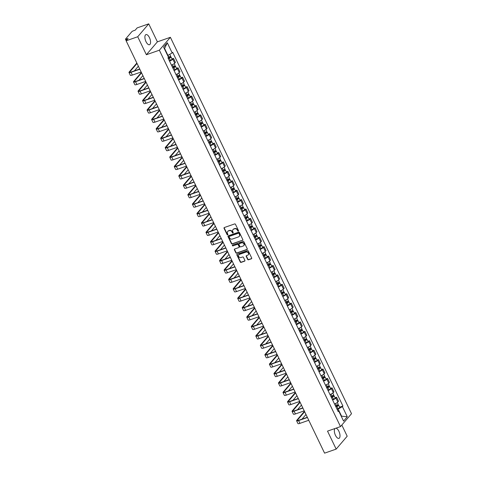 <?xml version="1.0" encoding="UTF-8"?>
<svg xmlns="http://www.w3.org/2000/svg" width="477" height="477" viewBox="0 0 477 477"><rect width="100%" height="100%" fill="white"/><g stroke="black" fill="none" stroke-linecap="round" stroke-linejoin="round"><path stroke-width="0.72" d="M238.315 231.178A0.471 0.411 -139.5 0 0 238.512 230.624L235.483 224.327A0.674 0.584 -139.5 0 0 234.63 223.934L224.339 227.529A0.674 0.584 -139.5 0 0 224.053 228.316L227.082 234.612A0.471 0.411 -139.5 0 0 227.881 234.332L227.493 233.515A2.158 1.878 -139.5 0 1 228.405 230.981L229.264 230.683A2.158 1.878 -139.5 0 1 232.007 231.941L232.4 232.758A0.471 0.411 -139.5 0 0 233.199 232.478L232.806 231.661A2.158 1.878 -139.5 0 1 233.724 229.127L234.583 228.829A2.158 1.878 -139.5 0 1 237.319 230.087L237.713 230.904A0.471 0.411 -139.5 0 0 238.315 231.178M233.11 229.497A2.158 1.878 -139.5 0 1 233.945 228.871L234.803 228.572A2.158 1.878 -139.5 0 1 237.54 229.831L237.934 230.641A0.471 0.411 -139.5 0 0 238.554 230.91M227.905 234.63A0.471 0.411 -139.5 0 0 227.917 234.624A0.471 0.411 -139.5 0 1 227.302 234.356L227.082 234.612M233.217 232.776A0.471 0.411 -139.5 0 0 233.235 232.764A0.471 0.411 -139.5 0 1 232.621 232.496L232.4 232.758M334.985 428.519A5.36 2.361 70.8 0 0 335.462 435.316A5.36 2.361 70.8 0 0 338.944 438.363A5.36 2.361 70.8 0 0 338.897 431.291A5.36 2.361 70.8 0 0 335.921 428.191M149.45 37.641A5.36 2.361 70.8 0 0 145.962 34.594A5.36 2.361 70.8 0 0 146.01 41.666A5.36 2.361 70.8 0 0 149.498 44.713A5.36 2.361 70.8 0 0 149.45 37.641M247.658 259.405A0.674 0.584 -139.5 0 0 248.517 259.798L251.403 258.79A0.674 0.584 -139.5 0 0 251.689 257.997L248.326 251.009A0.674 0.584 -139.5 0 0 247.468 250.616L237.182 254.211A0.674 0.584 -139.5 0 0 236.896 254.998L240.259 261.986A0.674 0.584 -139.5 0 0 241.118 262.38L244.6 261.163A0.674 0.584 -139.5 0 0 244.886 260.37L243.449 257.383A0.674 0.584 -139.5 0 0 242.59 256.99L240.861 257.592A1.807 1.568 -139.5 0 1 239.341 254.426L246.108 252.059A1.807 1.568 -139.5 0 1 247.635 255.231L246.508 255.624A0.674 0.584 -139.5 0 0 246.221 256.417L247.658 259.405L247.879 259.148A0.674 0.584 -139.5 0 0 248.738 259.542L251.623 258.534A0.674 0.584 -139.5 0 0 251.719 258.486M146.373 54.736L157.392 41.833L148.735 23.85L137.722 36.753L146.373 54.736L159.36 50.198L340.5 426.593L327.52 431.125L336.172 449.107L324.581 453.15L126.131 40.795L128.08 38.512L126.274 39.144L126.733 40.092M137.722 36.753L126.131 40.795M242.537 240.372A0.674 0.584 -139.5 0 0 242.823 239.579L239.46 232.591A0.674 0.584 -139.5 0 0 238.607 232.198L228.316 235.787A0.674 0.584 -139.5 0 0 228.03 236.58L231.393 243.568A0.674 0.584 -139.5 0 0 232.251 243.962L242.757 240.116A0.674 0.584 -139.5 0 0 242.853 240.068M243.896 241.803L247.259 248.791A0.674 0.584 -139.5 0 1 246.973 249.578L236.681 253.174A0.674 0.584 -139.5 0 1 235.829 252.78L234.386 249.787A0.674 0.584 -139.5 0 1 234.672 248.994L238.846 247.539A0.674 0.584 -139.5 0 0 239.132 246.746L238.178 244.767A0.674 0.584 -139.5 0 0 237.319 244.373L232.979 245.888A0.471 0.411 -139.5 0 1 232.579 245.059L243.037 241.41A0.674 0.584 -139.5 0 1 243.896 241.803M148.735 23.85L137.149 27.893L135.2 30.176L133.393 30.808A1.371 0.304 -25.7 0 0 131.789 31.732L125.552 39.036A1.371 0.304 -25.7 0 0 125.481 39.221A1.371 0.304 -25.7 0 0 126.274 39.144M157.392 41.833L170.378 37.301L351.519 413.69L340.5 426.593M336.172 449.107L347.19 436.205L341.818 425.049M171.452 65.122A3.16 0.704 -25.7 0 0 174.749 63.149L172.829 59.166A3.16 0.704 154.3 0 1 169.532 61.145M172.829 59.166L173.503 58.379L171.982 58.909M174.749 63.149L175.423 62.362L173.503 58.379M176.514 68.324L178.034 67.794L177.361 68.581A3.16 0.704 154.3 0 1 174.063 70.554M175.983 74.537A3.16 0.704 -25.7 0 0 179.28 72.564L179.948 71.777L178.034 67.794M181.039 77.739L182.566 77.202L181.892 77.99A3.16 0.704 154.3 0 1 178.595 79.969M180.509 83.952A3.16 0.704 -25.7 0 0 183.806 81.972L184.48 81.185L182.566 77.202M185.571 87.148L187.091 86.617L186.424 87.404A3.16 0.704 154.3 0 1 183.126 89.384M185.04 93.361A3.16 0.704 -25.7 0 0 188.337 91.387L189.011 90.6L187.091 86.617M190.102 96.563L191.623 96.032L190.949 96.819A3.16 0.704 154.3 0 1 187.652 98.793M189.572 102.776A3.16 0.704 -25.7 0 0 192.869 100.802L193.543 100.015L191.623 96.032M194.634 105.977L196.154 105.441L195.481 106.228A3.16 0.704 154.3 0 1 192.183 108.207M194.103 112.19A3.16 0.704 -25.7 0 0 197.4 110.211L198.068 109.424L196.154 105.441M199.159 115.386L200.686 114.856L200.012 115.643A3.16 0.704 154.3 0 1 196.715 117.622M198.629 121.599A3.16 0.704 -25.7 0 0 201.926 119.626L202.6 118.839L200.686 114.856M203.691 124.801L205.211 124.27L204.544 125.057A3.16 0.704 154.3 0 1 201.246 127.031M203.16 131.014A3.16 0.704 -25.7 0 0 206.458 129.04L207.131 128.253L205.211 124.27M208.222 134.216L209.743 133.679L209.075 134.466A3.16 0.704 154.3 0 1 205.772 136.446M207.692 140.429A3.16 0.704 -25.7 0 0 210.989 138.449L211.663 137.662L209.743 133.679M212.754 143.625L214.274 143.094L213.601 143.881A3.16 0.704 154.3 0 1 210.303 145.861M212.223 149.838A3.16 0.704 -25.7 0 0 215.521 147.864L216.188 147.077L214.274 143.094M217.279 153.039L218.806 152.509L218.132 153.296A3.16 0.704 154.3 0 1 214.835 155.269M216.749 159.252A3.16 0.704 -25.7 0 0 220.046 157.279L220.72 156.492L218.806 152.509M221.811 162.454L223.337 161.918L222.664 162.705A3.16 0.704 154.3 0 1 219.366 164.684M221.28 168.667A3.16 0.704 -25.7 0 0 224.578 166.688L225.251 165.901L223.337 161.918M226.342 171.863L227.863 171.332L227.195 172.119A3.16 0.704 154.3 0 1 223.892 174.099M225.812 178.076A3.16 0.704 -25.7 0 0 229.109 176.102L229.783 175.315L227.863 171.332M230.874 181.278L232.394 180.747L231.721 181.534A3.16 0.704 154.3 0 1 228.423 183.508M230.343 187.491A3.16 0.704 -25.7 0 0 233.641 185.517L234.308 184.73L232.394 180.747M235.399 190.693L236.926 190.156L236.252 190.943A3.16 0.704 154.3 0 1 232.955 192.923M234.869 196.906A3.16 0.704 -25.7 0 0 238.172 194.926L238.84 194.139L236.926 190.156M239.931 200.101L241.457 199.571L240.784 200.358A3.16 0.704 154.3 0 1 237.486 202.337M239.4 206.314A3.16 0.704 -25.7 0 0 242.698 204.341L243.371 203.554L241.457 199.571M244.462 209.516L245.983 208.986L245.315 209.773A3.16 0.704 154.3 0 1 242.018 211.746M243.932 215.729A3.16 0.704 -25.7 0 0 247.229 213.756L247.903 212.969L245.983 208.986M248.994 218.931L250.514 218.394L249.841 219.181A3.16 0.704 154.3 0 1 246.543 221.161M248.463 225.144A3.16 0.704 -25.7 0 0 251.761 223.164L252.434 222.377L250.514 218.394M253.525 228.34L255.046 227.809L254.372 228.596A3.16 0.704 154.3 0 1 251.075 230.576M252.989 234.553A3.16 0.704 -25.7 0 0 256.292 232.579L256.96 231.792L255.046 227.809M258.051 237.755L259.577 237.224L258.904 238.011A3.16 0.704 154.3 0 1 255.606 239.985M257.52 243.968A3.16 0.704 -25.7 0 0 260.818 241.994L261.491 241.207L259.577 237.224M262.583 247.169L264.103 246.633L263.435 247.42A3.16 0.704 154.3 0 1 260.138 249.399M262.052 253.382A3.16 0.704 -25.7 0 0 265.349 251.403L266.023 250.616L264.103 246.633M267.114 256.578L268.634 256.048L267.961 256.835A3.16 0.704 154.3 0 1 264.663 258.814M266.583 262.791A3.16 0.704 -25.7 0 0 269.881 260.818L270.554 260.031L268.634 256.048M271.646 265.993L273.166 265.462L272.492 266.249A3.16 0.704 154.3 0 1 269.195 268.223M271.115 272.206A3.16 0.704 -25.7 0 0 274.412 270.232L275.08 269.445L273.166 265.462M276.171 275.408L277.697 274.871L277.024 275.658A3.16 0.704 154.3 0 1 273.726 277.638M275.64 281.621A3.16 0.704 -25.7 0 0 278.938 279.641L279.611 278.854L277.697 274.871M280.703 284.817L282.223 284.286L281.555 285.073A3.16 0.704 154.3 0 1 278.258 287.053M280.172 291.03A3.16 0.704 -25.7 0 0 283.469 289.056L284.143 288.269L282.223 284.286M285.234 294.231L286.755 293.701L286.081 294.488A3.16 0.704 154.3 0 1 282.783 296.461M284.703 300.444A3.16 0.704 -25.7 0 0 288.001 298.471L288.674 297.684L286.755 293.701M289.766 303.646L291.286 303.11L290.612 303.897A3.16 0.704 154.3 0 1 287.315 305.876M289.235 309.859A3.16 0.704 -25.7 0 0 292.532 307.88L293.2 307.093L291.286 303.11M294.291 313.055L295.818 312.524L295.144 313.311A3.16 0.704 154.3 0 1 291.846 315.291M293.76 319.268A3.16 0.704 -25.7 0 0 297.058 317.294L297.731 316.507L295.818 312.524M298.823 322.47L300.343 321.939L299.675 322.726A3.16 0.704 154.3 0 1 296.378 324.7M298.292 328.683A3.16 0.704 -25.7 0 0 301.589 326.709L302.263 325.922L300.343 321.939M303.354 331.885L304.875 331.348L304.207 332.135A3.16 0.704 154.3 0 1 300.904 334.115M302.823 338.098A3.16 0.704 -25.7 0 0 306.121 336.118L306.794 335.331L304.875 331.348M307.886 341.293L309.406 340.763L308.732 341.55A3.16 0.704 154.3 0 1 305.435 343.529M307.355 347.506A3.16 0.704 -25.7 0 0 310.652 345.533L311.32 344.746L309.406 340.763M312.411 350.708L313.938 350.178L313.264 350.965A3.16 0.704 154.3 0 1 309.967 352.938M311.88 356.921A3.16 0.704 -25.7 0 0 315.178 354.948L315.852 354.161L313.938 350.178M316.943 360.123L318.469 359.586L317.795 360.373A3.16 0.704 154.3 0 1 314.498 362.353M316.412 366.336A3.16 0.704 -25.7 0 0 319.709 364.356L320.383 363.569L318.469 359.586M321.474 369.532L322.995 369.001L322.327 369.788A3.16 0.704 154.3 0 1 319.024 371.768M320.943 375.745A3.16 0.704 -25.7 0 0 324.241 373.771L324.915 372.984L322.995 369.001M326.006 378.947L327.526 378.416L326.852 379.203A3.16 0.704 154.3 0 1 323.555 381.177M325.475 385.16A3.16 0.704 -25.7 0 0 328.772 383.186L329.44 382.399L327.526 378.416M330.531 388.361L332.058 387.831L331.384 388.612A3.16 0.704 154.3 0 1 328.087 390.591M330.001 394.574A3.16 0.704 -25.7 0 0 333.304 392.595L333.972 391.808L332.058 387.831M335.063 397.77L336.589 397.24L335.915 398.027A3.16 0.704 154.3 0 1 332.618 400.006M334.532 403.983A3.16 0.704 -25.7 0 0 337.829 402.01L338.503 401.223L336.589 397.24M167.618 55.475L167.922 55.368L164.583 48.433L164.356 48.702M341.258 416.284L341.49 416.016L338.151 409.075L342.403 406.631L347.28 416.767L343.583 421.102L338.7 410.965L338.181 411.573L167.958 57.866L168.476 57.264L163.599 47.122L167.302 42.787L172.179 52.923L167.922 55.368M342.403 406.631L342.921 406.022L172.698 52.321L172.179 52.923M159.36 50.198L170.378 37.301M341.18 416.123L347.28 416.767M338.151 409.075L337.15 409.421M339.594 407.185L342.921 406.022M338.7 410.965L337.829 410.834M167.302 42.787L164.583 48.433M227.797 231.357A2.158 1.878 -139.5 0 1 228.626 230.725L229.485 230.427A2.158 1.878 -139.5 0 1 232.227 231.685L232.621 232.496M224.244 227.571A0.674 0.584 -139.5 0 0 224.273 228.06L227.302 234.356M228.221 235.835A0.674 0.584 -139.5 0 0 228.25 236.324L231.613 243.312A0.674 0.584 -139.5 0 0 232.472 243.705L242.757 240.116M238.977 233.521A0.471 0.411 -139.5 0 0 238.375 233.247L229.342 236.401A0.471 0.411 -139.5 0 0 229.145 236.956L229.556 237.814A2.158 1.878 -139.5 0 0 232.299 239.066L238.47 236.914A2.158 1.878 -139.5 0 0 239.388 234.38L239.198 233.265A0.471 0.411 -139.5 0 0 238.595 232.991L238.375 233.247M229.33 236.407A0.471 0.411 -139.5 0 1 229.562 236.139L238.595 232.991M239.305 236.288A2.158 1.878 -139.5 0 0 239.609 234.124L239.388 234.38M239.198 233.265L239.609 234.124M234.577 249.042A0.674 0.584 -139.5 0 0 234.606 249.531L236.043 252.524A0.674 0.584 -139.5 0 0 236.902 252.911L247.193 249.322A0.674 0.584 -139.5 0 0 247.289 249.28M239.162 247.241A0.674 0.584 -139.5 0 0 239.353 246.49L238.399 244.504A0.674 0.584 -139.5 0 0 237.54 244.111L232.979 245.888M232.561 245.065A0.471 0.411 -139.5 0 0 233.199 245.631M243.175 246.031A1.807 1.568 -139.5 0 0 241.648 242.859L239.263 243.693A0.674 0.584 -139.5 0 0 238.977 244.486L239.931 246.472A0.674 0.584 -139.5 0 0 240.79 246.859L243.175 246.031M243.884 245.482A1.807 1.568 -139.5 0 0 241.869 242.602L241.648 242.859M239.168 243.735A0.674 0.584 -139.5 0 1 239.484 243.437L241.869 242.602M246.412 255.666A0.674 0.584 -139.5 0 0 246.442 256.155L247.879 259.148M248.35 254.682A1.807 1.568 -139.5 0 0 246.329 251.802L246.108 252.059M238.846 254.712A1.807 1.568 -139.5 0 1 239.555 254.163L246.329 251.802M237.087 254.253A0.674 0.584 -139.5 0 0 237.117 254.742L240.48 261.73A0.674 0.584 -139.5 0 0 241.332 262.123L244.82 260.907A0.674 0.584 -139.5 0 0 244.916 260.865M168.226 58.421L170.223 57.323L169.746 57.371L170.033 57.037A1.717 0.382 -25.7 0 1 171.028 56.936L172.078 59.106A1.717 0.382 -25.7 0 1 170.378 60.34L169.359 60.776M168.315 58.605L169.335 58.17A1.717 0.382 -25.7 0 0 171.028 56.936M169.49 56.835L169.89 57.669M168.423 57.323L168.84 57.145A1.717 0.382 -25.7 0 0 170.539 55.91L169.764 54.312M169.836 56.626L170.033 57.037M137.03 63.447L129.929 71.759A2.576 0.578 -25.7 0 0 129.792 72.11A2.576 0.578 -25.7 0 0 131.288 71.961L139.713 69.022M139.815 69.225L131.002 72.301A3.47 0.775 154.3 0 1 128.987 72.498A3.47 0.775 154.3 0 1 129.172 72.021L136.839 63.047M141.15 71.997L132.338 75.074A3.47 0.775 154.3 0 1 130.322 75.277L128.987 72.498M138.366 66.22L134.383 70.882M172.757 67.835L174.755 66.738L174.278 66.786L174.564 66.452A1.717 0.382 -25.7 0 1 175.56 66.351L176.609 68.521A1.717 0.382 -25.7 0 1 174.91 69.755L173.89 70.191M172.841 68.02L173.867 67.585A1.717 0.382 -25.7 0 0 175.56 66.351M174.016 66.243L174.421 67.078M172.352 66.995L173.372 66.559A1.717 0.382 -25.7 0 0 175.065 65.325L174.242 63.608M174.367 66.041L174.564 66.452M177.283 77.25L179.286 76.147L178.809 76.195L179.096 75.861A1.717 0.382 -25.7 0 1 180.091 75.76L181.135 77.936A1.717 0.382 -25.7 0 1 179.441 79.17L178.416 79.605M177.372 77.429L178.398 76.994A1.717 0.382 -25.7 0 0 180.091 75.76M178.547 75.658L178.953 76.493M176.878 76.403L177.903 75.968A1.717 0.382 -25.7 0 0 179.596 74.734L178.774 73.023M178.899 75.455L179.096 75.861M141.562 72.856L134.46 81.168A2.576 0.578 -25.7 0 0 134.323 81.525A2.576 0.578 -25.7 0 0 135.82 81.376L144.245 78.437M144.34 78.633L135.534 81.71A3.47 0.775 154.3 0 1 133.518 81.913A3.47 0.775 154.3 0 1 133.703 81.436L141.371 72.456M145.676 81.412L136.869 84.489A3.47 0.775 154.3 0 1 134.854 84.685L133.518 81.913M142.897 75.634L138.914 80.297M146.093 82.271L138.992 90.582A2.576 0.578 -25.7 0 0 138.855 90.94A2.576 0.578 -25.7 0 0 140.345 90.791L148.776 87.846M148.872 88.048L140.059 91.125A3.47 0.775 154.3 0 1 138.05 91.328A3.47 0.775 154.3 0 1 138.235 90.845L145.896 81.871M150.207 90.827L141.395 93.897A3.47 0.775 154.3 0 1 139.385 94.1L138.05 91.328M147.429 85.043L143.446 89.706M181.815 86.659L183.818 85.562L183.341 85.61L183.627 85.276A1.717 0.382 -25.7 0 1 184.623 85.174L185.666 87.345A1.717 0.382 -25.7 0 1 183.973 88.579L182.947 89.014M181.904 86.844L182.924 86.409A1.717 0.382 -25.7 0 0 184.623 85.174M183.079 85.073L183.478 85.908M181.409 85.818L182.429 85.383A1.717 0.382 -25.7 0 0 184.128 84.149L183.305 82.438M183.43 84.864L183.627 85.276M186.346 96.074L188.349 94.977L187.866 95.024L188.153 94.69A1.717 0.382 -25.7 0 1 189.148 94.589L190.198 96.759A1.717 0.382 -25.7 0 1 188.498 97.994L187.479 98.429M186.435 96.259L187.455 95.823A1.717 0.382 -25.7 0 0 189.148 94.589M187.61 94.482L188.01 95.317M185.941 95.233L186.96 94.798A1.717 0.382 -25.7 0 0 188.659 93.564L187.831 91.846M187.956 94.279L188.153 94.69M190.878 105.489L192.875 104.385L192.398 104.433L192.684 104.099A1.717 0.382 -25.7 0 1 193.68 103.998L194.729 106.174A1.717 0.382 -25.7 0 1 193.03 107.408L192.01 107.844M190.961 105.667L191.987 105.232A1.717 0.382 -25.7 0 0 193.68 103.998M192.136 103.897L192.541 104.731M190.472 104.642L191.492 104.207A1.717 0.382 -25.7 0 0 193.185 102.972L192.362 101.261M192.487 103.694L192.684 104.099M150.619 91.685L143.523 99.997A2.576 0.578 -25.7 0 0 143.38 100.349A2.576 0.578 -25.7 0 0 144.877 100.2L153.308 97.26M153.403 97.463L144.591 100.54A3.47 0.775 154.3 0 1 142.575 100.736A3.47 0.775 154.3 0 1 142.766 100.259L150.428 91.286M154.739 100.236L145.926 103.312A3.47 0.775 154.3 0 1 143.917 103.515L142.575 100.736M151.954 94.458L147.971 99.121M155.15 101.094L148.049 109.406A2.576 0.578 -25.7 0 0 147.912 109.764A2.576 0.578 -25.7 0 0 149.408 109.615L157.833 106.675M157.935 106.872L149.122 109.948A3.47 0.775 154.3 0 1 147.107 110.151A3.47 0.775 154.3 0 1 147.292 109.674L154.959 100.695M159.27 109.65L150.458 112.727A3.47 0.775 154.3 0 1 148.442 112.924L147.107 110.151M156.486 103.873L152.503 108.535M159.682 110.509L152.58 118.821A2.576 0.578 -25.7 0 0 152.443 119.178A2.576 0.578 -25.7 0 0 153.94 119.029L162.365 116.084M162.46 116.287L153.654 119.363A3.47 0.775 154.3 0 1 151.638 119.566A3.47 0.775 154.3 0 1 151.823 119.083L159.491 110.109M163.796 119.065L154.989 122.136A3.47 0.775 154.3 0 1 152.974 122.339L151.638 119.566M161.017 113.282L157.034 117.944M195.403 114.897L197.406 113.8L196.929 113.848L197.216 113.514A1.717 0.382 -25.7 0 1 198.211 113.413L199.255 115.583A1.717 0.382 -25.7 0 1 197.561 116.817L196.536 117.253M195.492 115.082L196.518 114.647A1.717 0.382 -25.7 0 0 198.211 113.413M196.667 113.311L197.073 114.146M194.998 114.057L196.023 113.621A1.717 0.382 -25.7 0 0 197.716 112.387L196.894 110.676M197.019 113.103L197.216 113.514M164.213 119.924L157.112 128.235A2.576 0.578 -25.7 0 0 156.975 128.587A2.576 0.578 -25.7 0 0 158.465 128.438L166.896 125.499M166.992 125.701L158.179 128.778A3.47 0.775 154.3 0 1 156.17 128.975A3.47 0.775 154.3 0 1 156.355 128.498L164.016 119.524M168.327 128.474L159.515 131.551A3.47 0.775 154.3 0 1 157.505 131.753L156.17 128.975M165.549 122.696L161.566 127.359M199.935 124.312L201.938 123.215L201.461 123.263L201.747 122.929A1.717 0.382 -25.7 0 1 202.743 122.827L203.786 124.998A1.717 0.382 -25.7 0 1 202.093 126.232L201.067 126.667M200.024 124.497L201.044 124.062A1.717 0.382 -25.7 0 0 202.743 122.827M201.199 122.72L201.598 123.555M199.529 123.471L200.555 123.036A1.717 0.382 -25.7 0 0 202.248 121.802L201.425 120.085M201.55 122.517L201.747 122.929M168.739 129.333L161.643 137.644A2.576 0.578 -25.7 0 0 161.506 138.002A2.576 0.578 -25.7 0 0 162.997 137.853L171.428 134.913M171.523 135.11L162.711 138.187A3.47 0.775 154.3 0 1 160.701 138.39A3.47 0.775 154.3 0 1 160.886 137.913L168.548 128.933M172.859 137.889L164.046 140.965A3.47 0.775 154.3 0 1 162.037 141.162L160.701 138.39M170.074 132.111L166.097 136.774M204.466 133.727L206.469 132.624L205.986 132.672L206.273 132.338A1.717 0.382 -25.7 0 1 207.274 132.236L208.318 134.413A1.717 0.382 -25.7 0 1 206.619 135.647L205.599 136.082M204.555 133.906L205.575 133.471A1.717 0.382 -25.7 0 0 207.274 132.236M205.73 132.135L206.13 132.97M204.061 132.88L205.08 132.445A1.717 0.382 -25.7 0 0 206.779 131.211L205.951 129.5M206.076 131.932L206.273 132.338M173.27 138.747L166.169 147.059A2.576 0.578 -25.7 0 0 166.032 147.417A2.576 0.578 -25.7 0 0 167.528 147.268L175.953 144.322M176.055 144.525L167.242 147.602A3.47 0.775 154.3 0 1 165.227 147.804A3.47 0.775 154.3 0 1 165.412 147.321L173.079 138.348M177.39 147.304L168.578 150.374A3.47 0.775 154.3 0 1 166.562 150.577L165.227 147.804M174.606 141.52L170.623 146.183M208.998 143.136L210.995 142.039L210.518 142.086L210.804 141.752A1.717 0.382 -25.7 0 1 211.8 141.651L212.849 143.821A1.717 0.382 -25.7 0 1 211.15 145.056L210.13 145.491M209.081 143.321L210.107 142.885A1.717 0.382 -25.7 0 0 211.8 141.651M210.262 141.55L210.661 142.385M208.592 142.295L209.612 141.86A1.717 0.382 -25.7 0 0 211.311 140.626L210.482 138.914M210.607 141.341L210.804 141.752M177.802 148.162L170.7 156.474A2.576 0.578 -25.7 0 0 170.563 156.826A2.576 0.578 -25.7 0 0 172.06 156.677L180.485 153.737M180.58 153.94L171.774 157.016A3.47 0.775 154.3 0 1 169.758 157.213A3.47 0.775 154.3 0 1 169.943 156.736L177.611 147.763M181.916 156.712L173.109 159.789A3.47 0.775 154.3 0 1 171.094 159.992L169.758 157.213M179.137 150.935L175.154 155.597M213.523 152.551L215.526 151.453L215.049 151.501L215.336 151.167A1.717 0.382 -25.7 0 1 216.331 151.066L217.375 153.236A1.717 0.382 -25.7 0 1 215.682 154.47L214.662 154.906M213.613 152.735L214.638 152.3A1.717 0.382 -25.7 0 0 216.331 151.066M214.787 150.959L215.193 151.793M213.118 151.71L214.143 151.275A1.717 0.382 -25.7 0 0 215.837 150.04L215.014 148.323M215.139 150.756L215.336 151.167M182.333 157.571L175.232 165.883A2.576 0.578 -25.7 0 0 175.095 166.24A2.576 0.578 -25.7 0 0 176.591 166.091L185.016 163.152M185.112 163.349L176.299 166.425A3.47 0.775 154.3 0 1 174.29 166.628A3.47 0.775 154.3 0 1 174.475 166.151L182.142 157.172M186.447 166.127L177.641 169.204A3.47 0.775 154.3 0 1 175.625 169.401L174.29 166.628M183.669 160.35L179.686 165.012M218.055 161.965L220.058 160.862L219.581 160.91L219.867 160.576A1.717 0.382 -25.7 0 1 220.863 160.475L221.906 162.651A1.717 0.382 -25.7 0 1 220.213 163.885L219.187 164.321M218.144 162.144L219.164 161.709A1.717 0.382 -25.7 0 0 220.863 160.475M219.319 160.373L219.724 161.208M217.649 161.119L218.675 160.683A1.717 0.382 -25.7 0 0 220.368 159.449L219.545 157.738M219.67 160.171L219.867 160.576M186.859 166.986L179.763 175.297A2.576 0.578 -25.7 0 0 179.626 175.655A2.576 0.578 -25.7 0 0 181.117 175.506L189.548 172.561M189.643 172.763L180.831 175.84A3.47 0.775 154.3 0 1 178.821 176.043A3.47 0.775 154.3 0 1 179.006 175.56L186.668 166.586M190.979 175.542L182.166 178.613A3.47 0.775 154.3 0 1 180.157 178.815L178.821 176.043M188.194 169.758L184.217 174.421M222.586 171.374L224.589 170.277L224.107 170.325L224.393 169.991A1.717 0.382 -25.7 0 1 225.394 169.89L226.438 172.06A1.717 0.382 -25.7 0 1 224.739 173.294L223.719 173.729M222.676 171.559L223.695 171.124A1.717 0.382 -25.7 0 0 225.394 169.89M223.85 169.788L224.25 170.623M222.181 170.533L223.2 170.098A1.717 0.382 -25.7 0 0 224.9 168.864L224.071 167.153M224.196 169.579L224.393 169.991M191.39 176.401L184.289 184.712A2.576 0.578 -25.7 0 0 184.152 185.064A2.576 0.578 -25.7 0 0 185.648 184.915L194.073 181.975M194.175 182.178L185.362 185.255A3.47 0.775 154.3 0 1 183.347 185.452A3.47 0.775 154.3 0 1 183.532 184.975L191.199 176.001M195.51 184.951L186.698 188.027A3.47 0.775 154.3 0 1 184.682 188.23L183.347 185.452M192.726 179.173L188.743 183.836M227.118 180.789L229.115 179.692L228.638 179.74L228.924 179.406A1.717 0.382 -25.7 0 1 229.92 179.304L230.969 181.475A1.717 0.382 -25.7 0 1 229.27 182.709L228.25 183.144M227.201 180.974L228.227 180.539A1.717 0.382 -25.7 0 0 229.92 179.304M228.382 179.197L228.781 180.032M226.712 179.948L227.732 179.513A1.717 0.382 -25.7 0 0 229.431 178.279L228.602 176.562M228.727 178.994L228.924 179.406M195.922 185.809L188.82 194.121A2.576 0.578 -25.7 0 0 188.683 194.479A2.576 0.578 -25.7 0 0 190.18 194.33L198.605 191.39M198.7 191.587L189.894 194.664A3.47 0.775 154.3 0 1 187.878 194.866A3.47 0.775 154.3 0 1 188.063 194.389L195.731 185.41M200.036 194.366L191.229 197.442A3.47 0.775 154.3 0 1 189.214 197.639L187.878 194.866M197.257 188.588L193.274 193.251M231.643 190.204L233.647 189.101L233.17 189.148L233.456 188.814A1.717 0.382 -25.7 0 1 234.451 188.713L235.495 190.889A1.717 0.382 -25.7 0 1 233.802 192.124L232.782 192.559M231.733 190.383L232.758 189.947A1.717 0.382 -25.7 0 0 234.451 188.713M232.907 188.612L233.313 189.447M231.238 189.357L232.263 188.922A1.717 0.382 -25.7 0 0 233.957 187.688L233.134 185.976M233.259 188.409L233.456 188.814M200.453 195.224L193.352 203.536A2.576 0.578 -25.7 0 0 193.215 203.894A2.576 0.578 -25.7 0 0 194.711 203.745L203.136 200.799M203.232 201.002L194.425 204.078A3.47 0.775 154.3 0 1 192.41 204.281A3.47 0.775 154.3 0 1 192.595 203.798L200.262 194.825M204.567 203.78L195.761 206.851A3.47 0.775 154.3 0 1 193.745 207.054L192.41 204.281M201.789 197.997L197.806 202.659M236.175 199.613L238.178 198.515L237.701 198.563L237.987 198.229A1.717 0.382 -25.7 0 1 238.983 198.128L240.026 200.298A1.717 0.382 -25.7 0 1 238.333 201.532L237.307 201.968M236.264 199.797L237.284 199.362A1.717 0.382 -25.7 0 0 238.983 198.128M237.439 198.027L237.844 198.861M235.769 198.772L236.795 198.337A1.717 0.382 -25.7 0 0 238.488 197.102L237.665 195.391M237.79 197.818L237.987 198.229M204.979 204.639L197.883 212.951A2.576 0.578 -25.7 0 0 197.746 213.302A2.576 0.578 -25.7 0 0 199.237 213.153L207.668 210.214M207.763 210.417L198.951 213.493A3.47 0.775 154.3 0 1 196.941 213.69A3.47 0.775 154.3 0 1 197.126 213.213L204.788 204.239M209.099 213.189L200.286 216.266A3.47 0.775 154.3 0 1 198.277 216.469L196.941 213.69M206.314 207.412L202.337 212.074M240.706 209.027L242.71 207.93L242.227 207.978L242.513 207.644A1.717 0.382 -25.7 0 1 243.514 207.543L244.558 209.713A1.717 0.382 -25.7 0 1 242.865 210.947L241.839 211.383M240.796 209.212L241.815 208.777A1.717 0.382 -25.7 0 0 243.514 207.543M241.97 207.435L242.37 208.27M240.301 208.187L241.32 207.751A1.717 0.382 -25.7 0 0 243.02 206.517L242.191 204.8M242.316 207.233L242.513 207.644M209.51 214.048L202.409 222.36A2.576 0.578 -25.7 0 0 202.272 222.717A2.576 0.578 -25.7 0 0 203.768 222.568L212.193 219.629M212.295 219.825L203.482 222.902A3.47 0.775 154.3 0 1 201.467 223.105A3.47 0.775 154.3 0 1 201.658 222.628L209.32 213.648M213.63 222.604L204.818 225.681A3.47 0.775 154.3 0 1 202.803 225.877L201.467 223.105M210.846 216.826L206.863 221.489M245.238 218.442L247.235 217.339L246.758 217.387L247.044 217.053A1.717 0.382 -25.7 0 1 248.04 216.952L249.089 219.128A1.717 0.382 -25.7 0 1 247.39 220.362L246.37 220.797M245.327 218.621L246.347 218.186A1.717 0.382 -25.7 0 0 248.04 216.952M246.502 216.85L246.901 217.685M244.832 217.595L245.852 217.16A1.717 0.382 -25.7 0 0 247.551 215.926L246.722 214.215M246.847 216.647L247.044 217.053M214.042 223.463L206.94 231.774A2.576 0.578 -25.7 0 0 206.803 232.132A2.576 0.578 -25.7 0 0 208.3 231.983L216.725 229.038M216.82 229.24L208.014 232.317A3.47 0.775 154.3 0 1 205.998 232.52A3.47 0.775 154.3 0 1 206.183 232.037L213.851 223.063M218.156 232.019L209.349 235.089A3.47 0.775 154.3 0 1 207.334 235.292L205.998 232.52M215.377 226.235L211.394 230.898M249.763 227.851L251.767 226.754L251.29 226.802L251.576 226.468A1.717 0.382 -25.7 0 1 252.571 226.366L253.615 228.537A1.717 0.382 -25.7 0 1 251.922 229.771L250.902 230.206M249.853 228.036L250.878 227.601A1.717 0.382 -25.7 0 0 252.571 226.366M251.027 226.265L251.433 227.1M249.358 227.01L250.383 226.575A1.717 0.382 -25.7 0 0 252.077 225.341L251.254 223.63M251.379 226.056L251.576 226.468M218.573 232.877L211.472 241.189A2.576 0.578 -25.7 0 0 211.335 241.541A2.576 0.578 -25.7 0 0 212.831 241.392L221.256 238.452M221.352 238.655L212.545 241.732A3.47 0.775 154.3 0 1 210.53 241.928A3.47 0.775 154.3 0 1 210.715 241.451L218.383 232.478M222.687 241.428L213.881 244.504A3.47 0.775 154.3 0 1 211.866 244.707L210.53 241.928M219.909 235.65L215.926 240.313M254.295 237.266L256.298 236.169L255.821 236.216L256.107 235.882A1.717 0.382 -25.7 0 1 257.103 235.781L258.146 237.951A1.717 0.382 -25.7 0 1 256.453 239.186L255.428 239.621M254.384 237.451L255.404 237.015A1.717 0.382 -25.7 0 0 257.103 235.781M255.559 235.674L255.964 236.509M253.889 236.425L254.915 235.99A1.717 0.382 -25.7 0 0 256.608 234.756L255.785 233.038M255.91 235.471L256.107 235.882M223.099 242.286L216.003 250.598A2.576 0.578 -25.7 0 0 215.866 250.956A2.576 0.578 -25.7 0 0 217.357 250.807L225.788 247.867M225.883 248.064L217.071 251.14A3.47 0.775 154.3 0 1 215.061 251.343A3.47 0.775 154.3 0 1 215.246 250.866L222.908 241.887M227.219 250.842L218.406 253.919A3.47 0.775 154.3 0 1 216.397 254.116L215.061 251.343M224.44 245.065L220.457 249.727M258.826 246.681L260.83 245.577L260.347 245.625L260.639 245.291A1.717 0.382 -25.7 0 1 261.635 245.19L262.678 247.366A1.717 0.382 -25.7 0 1 260.985 248.6L259.959 249.036M258.916 246.859L259.935 246.424A1.717 0.382 -25.7 0 0 261.635 245.19M260.09 245.089L260.49 245.923M258.421 245.834L259.44 245.399A1.717 0.382 -25.7 0 0 261.14 244.164L260.317 242.453M260.442 244.886L260.639 245.291M227.63 251.701L220.535 260.013A2.576 0.578 -25.7 0 0 220.392 260.37A2.576 0.578 -25.7 0 0 221.888 260.221L230.313 257.276M230.415 257.479L221.602 260.555A3.47 0.775 154.3 0 1 219.587 260.758A3.47 0.775 154.3 0 1 219.778 260.275L227.44 251.301M231.75 260.257L222.938 263.328A3.47 0.775 154.3 0 1 220.923 263.531L219.587 260.758M228.966 254.474L224.983 259.136M263.358 256.089L265.355 254.992L264.878 255.04L265.164 254.706A1.717 0.382 -25.7 0 1 266.16 254.605L267.209 256.775A1.717 0.382 -25.7 0 1 265.51 258.009L264.491 258.445M263.447 256.274L264.467 255.839A1.717 0.382 -25.7 0 0 266.16 254.605M264.622 254.503L265.021 255.338M262.952 255.249L263.972 254.813A1.717 0.382 -25.7 0 0 265.671 253.579L264.842 251.868M264.968 254.295L265.164 254.706M232.162 261.116L225.061 269.427A2.576 0.578 -25.7 0 0 224.923 269.779A2.576 0.578 -25.7 0 0 226.42 269.63L234.845 266.691M234.94 266.893L226.134 269.97A3.47 0.775 154.3 0 1 224.118 270.167A3.47 0.775 154.3 0 1 224.303 269.69L231.971 260.716M236.282 269.666L227.469 272.743A3.47 0.775 154.3 0 1 225.454 272.945L224.118 270.167M233.497 263.888L229.515 268.551M267.883 265.504L269.887 264.407L269.41 264.455L269.696 264.121A1.717 0.382 -25.7 0 1 270.692 264.019L271.741 266.19A1.717 0.382 -25.7 0 1 270.042 267.424L269.022 267.859M267.973 265.689L268.998 265.254A1.717 0.382 -25.7 0 0 270.692 264.019M269.147 263.912L269.553 264.747M267.484 264.663L268.503 264.228A1.717 0.382 -25.7 0 0 270.197 262.994L269.374 261.277M269.499 263.709L269.696 264.121M236.693 270.525L229.592 278.836A2.576 0.578 -25.7 0 0 229.455 279.194A2.576 0.578 -25.7 0 0 230.951 279.045L239.376 276.105M239.472 276.302L230.665 279.379A3.47 0.775 154.3 0 1 228.65 279.582A3.47 0.775 154.3 0 1 228.835 279.105L236.503 270.125M240.807 279.081L232.001 282.157A3.47 0.775 154.3 0 1 229.986 282.354L228.65 279.582M238.029 273.303L234.046 277.966M272.415 274.919L274.418 273.816L273.941 273.864L274.227 273.53A1.717 0.382 -25.7 0 1 275.223 273.428L276.266 275.605A1.717 0.382 -25.7 0 1 274.573 276.839L273.548 277.274M272.504 275.098L273.53 274.663A1.717 0.382 -25.7 0 0 275.223 273.428M273.679 273.327L274.084 274.162M272.009 274.072L273.035 273.637A1.717 0.382 -25.7 0 0 274.728 272.403L273.905 270.692M274.031 273.124L274.227 273.53M241.225 279.939L234.124 288.251A2.576 0.578 -25.7 0 0 233.986 288.609A2.576 0.578 -25.7 0 0 235.477 288.46L243.908 285.514M244.003 285.717L235.191 288.794A3.47 0.775 154.3 0 1 233.181 288.996A3.47 0.775 154.3 0 1 233.366 288.513L241.028 279.54M245.339 288.496L236.526 291.566A3.47 0.775 154.3 0 1 234.517 291.769L233.181 288.996M242.56 282.712L238.578 287.375M276.946 284.328L278.95 283.231L278.473 283.278L278.759 282.944A1.717 0.382 -25.7 0 1 279.755 282.843L280.798 285.013A1.717 0.382 -25.7 0 1 279.105 286.248L278.079 286.683M277.036 284.513L278.055 284.077A1.717 0.382 -25.7 0 0 279.755 282.843M278.21 282.742L278.61 283.577M276.541 283.487L277.56 283.052A1.717 0.382 -25.7 0 0 279.26 281.818L278.437 280.106M278.562 282.533L278.759 282.944M245.75 289.354L238.655 297.666A2.576 0.578 -25.7 0 0 238.512 298.018A2.576 0.578 -25.7 0 0 240.009 297.869L248.434 294.929M248.535 295.132L239.722 298.208A3.47 0.775 154.3 0 1 237.707 298.405A3.47 0.775 154.3 0 1 237.898 297.928L245.56 288.955M249.87 297.904L241.058 300.981A3.47 0.775 154.3 0 1 239.049 301.184L237.707 298.405M247.086 292.127L243.103 296.789M281.478 293.743L283.481 292.645L282.998 292.693L283.284 292.359A1.717 0.382 -25.7 0 1 284.28 292.258L285.329 294.428A1.717 0.382 -25.7 0 1 283.63 295.662L282.611 296.098M281.567 293.927L282.587 293.492A1.717 0.382 -25.7 0 0 284.28 292.258M282.742 292.151L283.141 292.985M281.072 292.902L282.092 292.467A1.717 0.382 -25.7 0 0 283.791 291.232L282.962 289.515M283.088 291.948L283.284 292.359M250.282 298.763L243.181 307.075A2.576 0.578 -25.7 0 0 243.043 307.432A2.576 0.578 -25.7 0 0 244.54 307.283L252.965 304.344M253.066 304.541L244.254 307.617A3.47 0.775 154.3 0 1 242.238 307.82A3.47 0.775 154.3 0 1 242.423 307.343L250.091 298.363M254.402 307.319L245.589 310.396A3.47 0.775 154.3 0 1 243.574 310.593L242.238 307.82M251.617 301.542L247.635 306.204M286.009 303.157L288.007 302.054L287.53 302.102L287.816 301.768A1.717 0.382 -25.7 0 1 288.812 301.667L289.861 303.843A1.717 0.382 -25.7 0 1 288.162 305.077L287.142 305.513M286.093 303.336L287.118 302.901A1.717 0.382 -25.7 0 0 288.812 301.667M287.267 301.565L287.673 302.4M285.604 302.311L286.623 301.875A1.717 0.382 -25.7 0 0 288.317 300.641L287.494 298.93M287.619 301.363L287.816 301.768M254.813 308.178L247.712 316.489A2.576 0.578 -25.7 0 0 247.575 316.847A2.576 0.578 -25.7 0 0 249.072 316.698L257.497 313.753M257.592 313.955L248.785 317.032A3.47 0.775 154.3 0 1 246.77 317.235A3.47 0.775 154.3 0 1 246.955 316.752L254.623 307.778M258.928 316.734L250.121 319.805A3.47 0.775 154.3 0 1 248.106 320.007L246.77 317.235M256.149 310.95L252.166 315.613M290.535 312.566L292.538 311.469L292.061 311.517L292.347 311.183A1.717 0.382 -25.7 0 1 293.343 311.082L294.387 313.252A1.717 0.382 -25.7 0 1 292.693 314.486L291.668 314.921M290.624 312.751L291.65 312.316A1.717 0.382 -25.7 0 0 293.343 311.082M291.799 310.98L292.204 311.815M290.129 311.725L291.155 311.29A1.717 0.382 -25.7 0 0 292.848 310.056L292.025 308.345M292.151 310.771L292.347 311.183M259.345 317.593L252.244 325.904A2.576 0.578 -25.7 0 0 252.106 326.256A2.576 0.578 -25.7 0 0 253.597 326.107L262.028 323.167M262.123 323.37L253.311 326.447A3.47 0.775 154.3 0 1 251.301 326.644A3.47 0.775 154.3 0 1 251.486 326.167L259.148 317.193M263.459 326.143L254.646 329.219A3.47 0.775 154.3 0 1 252.637 329.422L251.301 326.644M260.68 320.365L256.698 325.028M295.066 321.981L297.07 320.884L296.593 320.932L296.879 320.598A1.717 0.382 -25.7 0 1 297.875 320.496L298.918 322.667A1.717 0.382 -25.7 0 1 297.225 323.901L296.199 324.336M295.156 322.166L296.175 321.731A1.717 0.382 -25.7 0 0 297.875 320.496M296.33 320.389L296.73 321.224M294.661 321.14L295.686 320.705A1.717 0.382 -25.7 0 0 297.38 319.471L296.557 317.754M296.682 320.186L296.879 320.598M263.87 327.001L256.775 335.313A2.576 0.578 -25.7 0 0 256.632 335.671A2.576 0.578 -25.7 0 0 258.129 335.522L266.56 332.582M266.655 332.779L257.842 335.856A3.47 0.775 154.3 0 1 255.833 336.058A3.47 0.775 154.3 0 1 256.018 335.581L263.68 326.602M267.991 335.558L259.178 338.634A3.47 0.775 154.3 0 1 257.169 338.831L255.833 336.058M265.206 329.78L261.229 334.443M299.598 331.396L301.601 330.293L301.118 330.34L301.404 330.006A1.717 0.382 -25.7 0 1 302.406 329.905L303.45 332.081A1.717 0.382 -25.7 0 1 301.75 333.316L300.731 333.751M299.687 331.575L300.707 331.139A1.717 0.382 -25.7 0 0 302.406 329.905M300.862 329.804L301.261 330.639M299.192 330.549L300.212 330.114A1.717 0.382 -25.7 0 0 301.911 328.88L301.082 327.168M301.208 329.601L301.404 330.006M268.402 336.416L261.301 344.728A2.576 0.578 -25.7 0 0 261.163 345.086A2.576 0.578 -25.7 0 0 262.66 344.937L271.085 341.991M271.186 342.194L262.374 345.27A3.47 0.775 154.3 0 1 260.359 345.473A3.47 0.775 154.3 0 1 260.543 344.99L268.211 336.017M272.522 344.972L263.709 348.043A3.47 0.775 154.3 0 1 261.694 348.246L260.359 345.473M269.738 339.189L265.755 343.851M304.129 340.805L306.127 339.707L305.65 339.755L305.936 339.421A1.717 0.382 -25.7 0 1 306.932 339.32L307.981 341.49A1.717 0.382 -25.7 0 1 306.282 342.724L305.262 343.16M304.213 340.989L305.238 340.554A1.717 0.382 -25.7 0 0 306.932 339.32M305.387 339.219L305.793 340.053M303.724 339.964L304.743 339.529A1.717 0.382 -25.7 0 0 306.437 338.294L305.614 336.583M305.739 339.01L305.936 339.421M272.933 345.831L265.832 354.143A2.576 0.578 -25.7 0 0 265.695 354.494A2.576 0.578 -25.7 0 0 267.192 354.345L275.617 351.406M275.712 351.609L266.905 354.685A3.47 0.775 154.3 0 1 264.89 354.882A3.47 0.775 154.3 0 1 265.075 354.405L272.743 345.431M277.048 354.381L268.241 357.458A3.47 0.775 154.3 0 1 266.226 357.661L264.89 354.882M274.269 348.604L270.286 353.266M308.655 350.219L310.658 349.122L310.181 349.17L310.467 348.836A1.717 0.382 -25.7 0 1 311.463 348.735L312.507 350.905A1.717 0.382 -25.7 0 1 310.813 352.139L309.788 352.575M308.744 350.404L309.77 349.969A1.717 0.382 -25.7 0 0 311.463 348.735M309.919 348.627L310.324 349.462M308.249 349.379L309.275 348.943A1.717 0.382 -25.7 0 0 310.968 347.709L310.145 345.992M310.271 348.425L310.467 348.836M277.465 355.24L270.364 363.552A2.576 0.578 -25.7 0 0 270.226 363.909A2.576 0.578 -25.7 0 0 271.723 363.76L280.148 360.821M280.243 361.017L271.431 364.094A3.47 0.775 154.3 0 1 269.422 364.297A3.47 0.775 154.3 0 1 269.606 363.82L277.268 354.84M281.579 363.796L272.766 366.873A3.47 0.775 154.3 0 1 270.757 367.069L269.422 364.297M278.801 358.018L274.818 362.681M313.186 359.634L315.19 358.531L314.713 358.579L314.999 358.245A1.717 0.382 -25.7 0 1 315.995 358.144L317.038 360.32A1.717 0.382 -25.7 0 1 315.345 361.554L314.319 361.989M313.276 359.813L314.295 359.378A1.717 0.382 -25.7 0 0 315.995 358.144M314.45 358.042L314.856 358.877M312.781 358.787L313.806 358.352A1.717 0.382 -25.7 0 0 315.5 357.118L314.677 355.407M314.802 357.839L314.999 358.245M281.99 364.655L274.895 372.966A2.576 0.578 -25.7 0 0 274.758 373.324A2.576 0.578 -25.7 0 0 276.249 373.175L284.68 370.23M284.775 370.432L275.962 373.509A3.47 0.775 154.3 0 1 273.953 373.712A3.47 0.775 154.3 0 1 274.138 373.229L281.8 364.255M286.111 373.211L277.298 376.281A3.47 0.775 154.3 0 1 275.289 376.484L273.953 373.712M283.326 367.427L279.349 372.09M317.718 369.043L319.721 367.946L319.238 367.994L319.524 367.66A1.717 0.382 -25.7 0 1 320.526 367.558L321.57 369.729A1.717 0.382 -25.7 0 1 319.87 370.963L318.851 371.398M317.807 369.228L318.827 368.793A1.717 0.382 -25.7 0 0 320.526 367.558M318.982 367.457L319.381 368.292M317.312 368.202L318.332 367.767A1.717 0.382 -25.7 0 0 320.031 366.533L319.202 364.822M319.328 367.248L319.524 367.66M286.522 374.069L279.421 382.381A2.576 0.578 -25.7 0 0 279.283 382.733A2.576 0.578 -25.7 0 0 280.78 382.584L289.205 379.644M289.306 379.847L280.494 382.924A3.47 0.775 154.3 0 1 278.479 383.12A3.47 0.775 154.3 0 1 278.663 382.643L286.331 373.67M290.642 382.62L281.829 385.696A3.47 0.775 154.3 0 1 279.814 385.899L278.479 383.12M287.858 376.842L283.875 381.505M322.249 378.458L324.247 377.361L323.77 377.408L324.056 377.074A1.717 0.382 -25.7 0 1 325.052 376.973L326.101 379.143A1.717 0.382 -25.7 0 1 324.402 380.378L323.382 380.813M322.333 378.643L323.358 378.207A1.717 0.382 -25.7 0 0 325.052 376.973M323.513 376.866L323.913 377.701M321.844 377.617L322.863 377.182A1.717 0.382 -25.7 0 0 324.563 375.948L323.734 374.23M323.859 376.663L324.056 377.074M291.053 383.478L283.952 391.79A2.576 0.578 -25.7 0 0 283.815 392.148A2.576 0.578 -25.7 0 0 285.312 391.999L293.737 389.059M293.832 389.256L285.025 392.332A3.47 0.775 154.3 0 1 283.01 392.535A3.47 0.775 154.3 0 1 283.195 392.058L290.863 383.079M295.168 392.034L286.361 395.111A3.47 0.775 154.3 0 1 284.346 395.308L283.01 392.535M292.389 386.257L288.406 390.919M326.775 387.873L328.778 386.769L328.301 386.817L328.587 386.483A1.717 0.382 -25.7 0 1 329.583 386.382L330.627 388.558A1.717 0.382 -25.7 0 1 328.933 389.792L327.914 390.228M326.864 388.051L327.89 387.616A1.717 0.382 -25.7 0 0 329.583 386.382M328.039 386.281L328.444 387.115M326.369 387.026L327.395 386.591A1.717 0.382 -25.7 0 0 329.088 385.356L328.265 383.645M328.391 386.078L328.587 386.483M295.585 392.893L288.484 401.205A2.576 0.578 -25.7 0 0 288.346 401.562A2.576 0.578 -25.7 0 0 289.843 401.413L298.268 398.468M298.363 398.671L289.557 401.747A3.47 0.775 154.3 0 1 287.542 401.95A3.47 0.775 154.3 0 1 287.726 401.467L295.394 392.493M299.699 401.449L290.892 404.52A3.47 0.775 154.3 0 1 288.877 404.723L287.542 401.95M296.921 395.666L292.938 400.328M331.306 397.281L333.31 396.184L332.833 396.232L333.119 395.898A1.717 0.382 -25.7 0 1 334.115 395.797L335.158 397.967A1.717 0.382 -25.7 0 1 333.465 399.201L332.439 399.637M331.396 397.466L332.415 397.031A1.717 0.382 -25.7 0 0 334.115 395.797M332.57 395.695L332.976 396.53M330.901 396.441L331.926 396.005A1.717 0.382 -25.7 0 0 333.62 394.771L332.797 393.06M332.922 395.487L333.119 395.898M300.111 402.308L293.015 410.619A2.576 0.578 -25.7 0 0 292.878 410.971A2.576 0.578 -25.7 0 0 294.369 410.822L302.8 407.883M302.895 408.085L294.082 411.162A3.47 0.775 154.3 0 1 292.073 411.359A3.47 0.775 154.3 0 1 292.258 410.882L299.92 401.908M304.231 410.858L295.418 413.935A3.47 0.775 154.3 0 1 293.409 414.137L292.073 411.359M301.446 405.08L297.469 409.743M335.838 406.696L337.841 405.599L337.358 405.647L337.644 405.313A1.717 0.382 -25.7 0 1 338.646 405.212L339.69 407.382A1.717 0.382 -25.7 0 1 337.99 408.616L336.971 409.051M335.927 406.881L336.947 406.446A1.717 0.382 -25.7 0 0 338.646 405.212M337.102 405.104L337.501 405.939M335.432 405.855L336.452 405.42A1.717 0.382 -25.7 0 0 338.151 404.186L337.322 402.469M337.448 404.901L337.644 405.313M304.642 411.717L297.541 420.028A2.576 0.578 -25.7 0 0 297.404 420.386A2.576 0.578 -25.7 0 0 298.9 420.237L307.325 417.297M307.426 417.494L298.614 420.571A3.47 0.775 154.3 0 1 296.599 420.774A3.47 0.775 154.3 0 1 296.783 420.297L304.451 411.317M308.762 420.273L299.95 423.349A3.47 0.775 154.3 0 1 297.934 423.546L296.599 420.774M305.978 414.495L301.995 419.158M333.304 392.595L331.384 388.612M328.772 383.186L326.852 379.203M324.241 373.771L322.327 369.788M319.709 364.356L317.795 360.373M315.178 354.948L313.264 350.965M310.652 345.533L308.732 341.55M306.121 336.118L304.207 332.135M301.589 326.709L299.675 322.726M297.058 317.294L295.144 313.311M292.532 307.88L290.612 303.897M288.001 298.471L286.081 294.488M283.469 289.056L281.555 285.073M278.938 279.641L277.024 275.658M274.412 270.232L272.492 266.249M269.881 260.818L267.961 256.835M265.349 251.403L263.435 247.42M260.818 241.994L258.904 238.011M256.292 232.579L254.372 228.596M251.761 223.164L249.841 219.181M247.229 213.756L245.315 209.773M242.698 204.341L240.784 200.358M238.172 194.926L236.252 190.943M233.641 185.517L231.721 181.534M229.109 176.102L227.195 172.119M224.578 166.688L222.664 162.705M220.046 157.279L218.132 153.296M215.521 147.864L213.601 143.881M210.989 138.449L209.075 134.466M206.458 129.04L204.544 125.057M201.926 119.626L200.012 115.643M197.4 110.211L195.481 106.228M192.869 100.802L190.949 96.819M188.337 91.387L186.424 87.404M183.806 81.972L181.892 77.99M179.28 72.564L177.361 68.581M337.829 402.01L335.915 398.027M169.335 58.17L170.378 60.34M167.976 55.344L168.84 57.145M132.338 75.074L131.002 72.301M130.155 72.224L129.929 71.759M173.867 67.585L174.91 69.755M172.465 64.675L173.372 66.559M178.398 76.994L179.441 79.17M176.997 74.09L177.903 75.968M136.869 84.489L135.534 81.71M134.687 81.639L134.46 81.168M141.395 93.897L140.059 91.125M139.218 91.053L138.992 90.582M182.924 86.409L183.973 88.579M181.528 83.505L182.429 85.383M187.455 95.823L188.498 97.994M186.054 92.914L186.96 94.798M191.987 105.232L193.03 107.408M190.585 102.328L191.492 104.207M145.926 103.312L144.591 100.54M143.744 100.462L143.523 99.997M150.458 112.727L149.122 109.948M148.275 109.877L148.049 109.406M154.989 122.136L153.654 119.363M152.807 119.292L152.58 118.821M196.518 114.647L197.561 116.817M195.117 111.743L196.023 113.621M159.515 131.551L158.179 128.778M157.338 128.701L157.112 128.235M201.044 124.062L202.093 126.232M199.648 121.152L200.555 123.036M164.046 140.965L162.711 138.187M161.864 138.115L161.643 137.644M205.575 133.471L206.619 135.647M204.174 130.567L205.08 132.445M168.578 150.374L167.242 147.602M166.395 147.53L166.169 147.059M210.107 142.885L211.15 145.056M208.705 139.982L209.612 141.86M173.109 159.789L171.774 157.016M170.927 156.939L170.7 156.474M214.638 152.3L215.682 154.47M213.237 149.39L214.143 151.275M177.641 169.204L176.299 166.425M175.458 166.354L175.232 165.883M219.164 161.709L220.213 163.885M217.768 158.805L218.675 160.683M182.166 178.613L180.831 175.84M179.99 175.769L179.763 175.297M223.695 171.124L224.739 173.294M222.3 168.22L223.2 170.098M186.698 188.027L185.362 185.255M184.516 185.177L184.289 184.712M228.227 180.539L229.27 182.709M226.825 177.629L227.732 179.513M191.229 197.442L189.894 194.664M189.047 194.592L188.82 194.121M232.758 189.947L233.802 192.124M231.357 187.044L232.263 188.922M195.761 206.851L194.425 204.078M193.579 204.007L193.352 203.536M237.284 199.362L238.333 201.532M235.888 196.458L236.795 198.337M200.286 216.266L198.951 213.493M198.11 213.416L197.883 212.951M241.815 208.777L242.865 210.947M240.42 205.867L241.32 207.751M204.818 225.681L203.482 222.902M202.636 222.831L202.409 222.36M246.347 218.186L247.39 220.362M244.945 215.282L245.852 217.16M209.349 235.089L208.014 232.317M207.167 232.245L206.94 231.774M250.878 227.601L251.922 229.771M249.477 224.697L250.383 226.575M213.881 244.504L212.545 241.732M211.699 241.654L211.472 241.189M255.404 237.015L256.453 239.186M254.008 234.106L254.915 235.99M218.406 253.919L217.071 251.14M216.23 251.069L216.003 250.598M259.935 246.424L260.985 248.6M258.54 243.52L259.44 245.399M222.938 263.328L221.602 260.555M220.756 260.484L220.535 260.013M264.467 255.839L265.51 258.009M263.065 252.935L263.972 254.813M227.469 272.743L226.134 269.97M225.287 269.893L225.061 269.427M268.998 265.254L270.042 267.424M267.597 262.344L268.503 264.228M232.001 282.157L230.665 279.379M229.819 279.307L229.592 278.836M273.53 274.663L274.573 276.839M272.128 271.759L273.035 273.637M236.526 291.566L235.191 288.794M234.35 288.722L234.124 288.251M278.055 284.077L279.105 286.248M276.66 281.174L277.56 283.052M241.058 300.981L239.722 298.208M238.876 298.131L238.655 297.666M282.587 293.492L283.63 295.662M281.186 290.582L282.092 292.467M245.589 310.396L244.254 307.617M243.407 307.546L243.181 307.075M287.118 302.901L288.162 305.077M285.717 299.997L286.623 301.875M250.121 319.805L248.785 317.032M247.939 316.961L247.712 316.489M291.65 312.316L292.693 314.486M290.249 309.412L291.155 311.29M254.646 329.219L253.311 326.447M252.47 326.369L252.244 325.904M296.175 321.731L297.225 323.901M294.78 318.821L295.686 320.705M259.178 338.634L257.842 335.856M256.996 335.784L256.775 335.313M300.707 331.139L301.75 333.316M299.306 328.236L300.212 330.114M263.709 348.043L262.374 345.27M261.527 345.199L261.301 344.728M305.238 340.554L306.282 342.724M303.837 337.65L304.743 339.529M268.241 357.458L266.905 354.685M266.059 354.608L265.832 354.143M309.77 349.969L310.813 352.139M308.369 347.059L309.275 348.943M272.766 366.873L271.431 364.094M270.59 364.023L270.364 363.552M314.295 359.378L315.345 361.554M312.9 356.474L313.806 358.352M277.298 376.281L275.962 373.509M275.116 373.437L274.895 372.966M318.827 368.793L319.87 370.963M317.432 365.889L318.332 367.767M281.829 385.696L280.494 382.924M279.647 382.846L279.421 382.381M323.358 378.207L324.402 380.378M321.957 375.298L322.863 377.182M286.361 395.111L285.025 392.332M284.179 392.261L283.952 391.79M327.89 387.616L328.933 389.792M326.489 384.712L327.395 386.591M290.892 404.52L289.557 401.747M288.71 401.676L288.484 401.205M332.415 397.031L333.465 399.201M331.02 394.127L331.926 396.005M295.418 413.935L294.082 411.162M293.242 411.085L293.015 410.619M336.947 406.446L337.99 408.616M335.552 403.536L336.452 405.42M299.95 423.349L298.614 420.571M297.767 420.499L297.541 420.028M126.196 40.718L125.481 39.221"/></g></svg>
